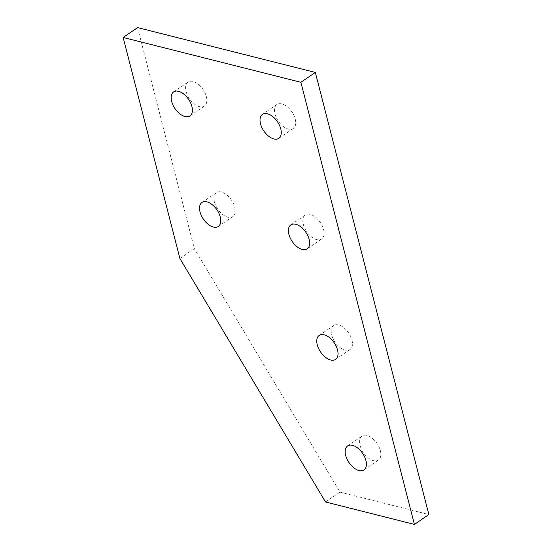 <?xml version="1.0" encoding="UTF-8"?>
<svg xmlns="http://www.w3.org/2000/svg" width="552" height="552" viewBox="0 0 552 552"><rect width="100%" height="100%" fill="white"/><g stroke="black" fill="none" stroke-linecap="round" stroke-linejoin="round"><path stroke-width="0.41" stroke-dasharray="2.76 2.07" d="M360.097 445.512A14.518 8.225 -124.3 0 0 368.198 457.891A14.518 8.225 -124.3 0 0 378.41 460.057A14.518 8.225 -124.3 0 0 380.356 450.625A14.518 8.225 -124.3 0 0 372.255 438.24A14.518 8.225 -124.3 0 0 362.043 436.073A14.518 8.225 -124.3 0 0 360.097 445.512M331.717 334.988A14.518 8.225 -124.3 0 0 339.818 347.367A14.518 8.225 -124.3 0 0 350.03 349.533A14.518 8.225 -124.3 0 0 351.983 340.094A14.518 8.225 -124.3 0 0 343.875 327.715A14.518 8.225 -124.3 0 0 333.663 325.549A14.518 8.225 -124.3 0 0 331.717 334.988M303.338 224.457A14.518 8.225 -124.3 0 0 311.445 236.842A14.518 8.225 -124.3 0 0 321.657 239.009A14.518 8.225 -124.3 0 0 323.603 229.57A14.518 8.225 -124.3 0 0 315.496 217.191A14.518 8.225 -124.3 0 0 305.29 215.025A14.518 8.225 -124.3 0 0 303.338 224.457M274.958 113.933A14.518 8.225 -124.3 0 0 283.066 126.318A14.518 8.225 -124.3 0 0 293.278 128.485A14.518 8.225 -124.3 0 0 295.223 119.046A14.518 8.225 -124.3 0 0 287.123 106.667A14.518 8.225 -124.3 0 0 276.911 104.5A14.518 8.225 -124.3 0 0 274.958 113.933M186.093 91.515A14.518 8.225 -124.3 0 0 194.194 103.893A14.518 8.225 -124.3 0 0 204.406 106.067A14.518 8.225 -124.3 0 0 206.351 96.628A14.518 8.225 -124.3 0 0 198.251 84.249A14.518 8.225 -124.3 0 0 188.039 82.082A14.518 8.225 -124.3 0 0 186.093 91.515M214.466 202.039A14.518 8.225 -124.3 0 0 222.573 214.424A14.518 8.225 -124.3 0 0 232.785 216.591A14.518 8.225 -124.3 0 0 234.731 207.152A14.518 8.225 -124.3 0 0 226.624 194.773A14.518 8.225 -124.3 0 0 216.418 192.607A14.518 8.225 -124.3 0 0 214.466 202.039M137.593 27.6L194.352 248.648L339.984 492.122L428.856 514.54M179.904 258.508L194.352 248.648M325.535 501.982L339.984 492.122M363.961 469.918L378.41 460.057M335.582 359.393L350.03 349.533M307.209 248.869L321.657 239.009M278.829 138.345L293.278 128.485M189.957 115.927L204.406 106.067M218.337 226.451L232.785 216.591M201.97 202.467L216.418 192.607M173.59 91.942L188.039 82.082M262.462 114.361L276.911 104.5M290.842 224.885L305.29 215.025M319.215 335.409L333.663 325.549M347.594 445.933L362.043 436.073"/><path stroke-width="0.83" d="M365.907 460.485A14.518 8.225 55.7 0 1 363.961 469.918A14.518 8.225 55.7 0 1 353.749 467.751A14.518 8.225 55.7 0 1 345.649 455.372A14.518 8.225 55.7 0 1 347.594 445.933A14.518 8.225 55.7 0 1 357.806 448.107A14.518 8.225 55.7 0 1 365.907 460.485M337.534 349.961A14.518 8.225 55.7 0 1 335.582 359.393A14.518 8.225 55.7 0 1 325.376 357.227A14.518 8.225 55.7 0 1 317.269 344.848A14.518 8.225 55.7 0 1 319.215 335.409A14.518 8.225 55.7 0 1 329.427 337.576A14.518 8.225 55.7 0 1 337.534 349.961M309.154 239.43A14.518 8.225 55.7 0 1 307.209 248.869A14.518 8.225 55.7 0 1 296.997 246.703A14.518 8.225 55.7 0 1 288.889 234.324A14.518 8.225 55.7 0 1 290.842 224.885A14.518 8.225 55.7 0 1 301.047 227.051A14.518 8.225 55.7 0 1 309.154 239.43M280.775 128.906A14.518 8.225 55.7 0 1 278.829 138.345A14.518 8.225 55.7 0 1 268.617 136.178A14.518 8.225 55.7 0 1 260.516 123.793A14.518 8.225 55.7 0 1 262.462 114.361A14.518 8.225 55.7 0 1 272.674 116.527A14.518 8.225 55.7 0 1 280.775 128.906M191.903 106.488A14.518 8.225 55.7 0 1 189.957 115.927A14.518 8.225 55.7 0 1 179.745 113.76A14.518 8.225 55.7 0 1 171.644 101.375A14.518 8.225 55.7 0 1 173.59 91.942A14.518 8.225 55.7 0 1 183.802 94.109A14.518 8.225 55.7 0 1 191.903 106.488M220.282 217.012A14.518 8.225 55.7 0 1 218.337 226.451A14.518 8.225 55.7 0 1 208.125 224.284A14.518 8.225 55.7 0 1 200.017 211.906A14.518 8.225 55.7 0 1 201.97 202.467A14.518 8.225 55.7 0 1 212.182 204.633A14.518 8.225 55.7 0 1 220.282 217.012M179.904 258.508L123.144 37.46L137.593 27.6L315.337 72.436L428.856 514.54L414.407 524.4L325.535 501.982L179.904 258.508M123.144 37.46L300.888 82.296L315.337 72.436M300.888 82.296L414.407 524.4"/></g></svg>
